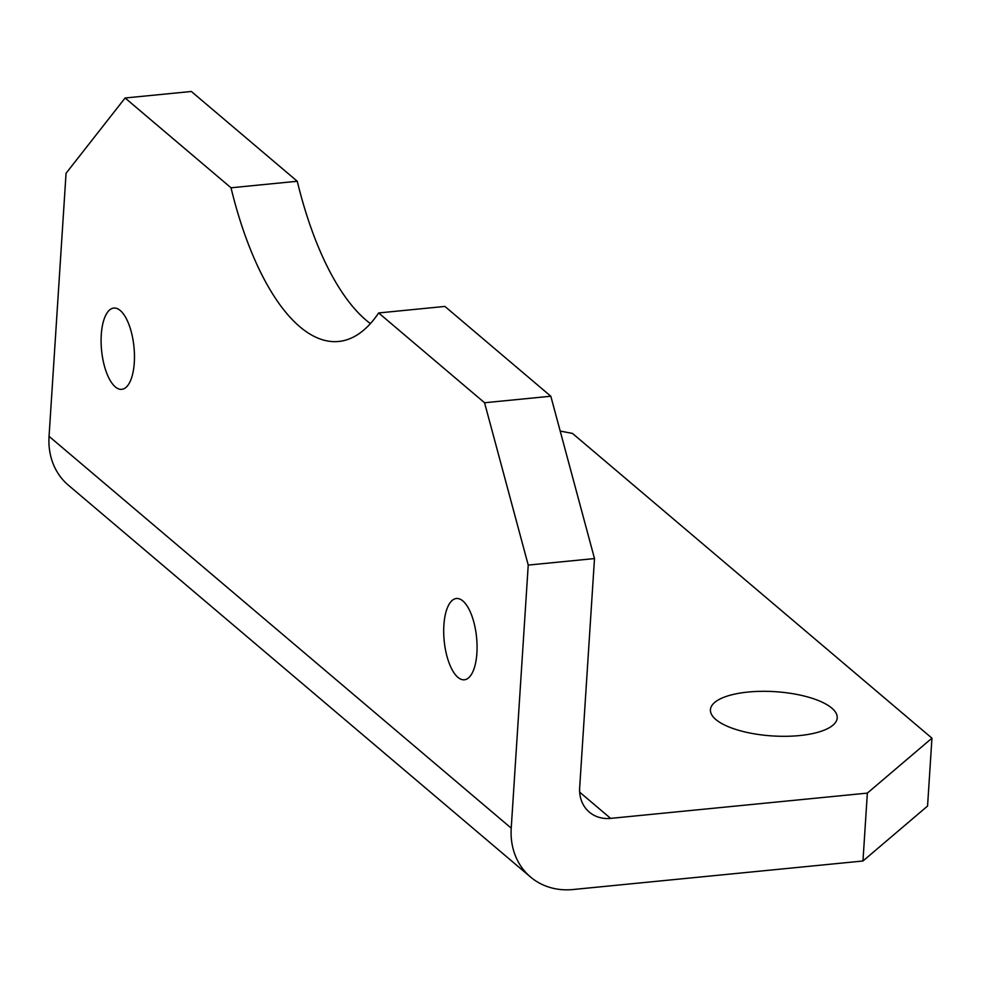 <?xml version="1.0" encoding="UTF-8"?>
<svg xmlns="http://www.w3.org/2000/svg" width="981" height="981" viewBox="0 0 981 981"><rect width="100%" height="100%" fill="white"/><g stroke="black" fill="none" stroke-linecap="round" stroke-linejoin="round"><path stroke-width="1.47" d="M134.287 362.688A40.834 16.285 84.4 0 1 121.779 389.334A40.834 16.285 84.4 0 1 101.276 334.705A40.834 16.285 84.4 0 1 113.784 308.059A40.834 16.285 84.4 0 1 134.287 362.688M476.889 653.138A40.834 16.285 84.4 0 1 464.381 679.784A40.834 16.285 84.4 0 1 443.878 625.155A40.834 16.285 84.4 0 1 456.386 598.508A40.834 16.285 84.4 0 1 476.889 653.138M748.147 692.046A63.52 22.171 3.7 0 0 710.428 709.717A63.52 22.171 3.7 0 0 799.49 735.578A63.52 22.171 3.7 0 0 837.21 717.92A63.52 22.171 3.7 0 0 748.147 692.046M528.232 565.081L484.565 402.75L378.654 312.951A245.017 97.695 84.4 0 1 338.703 341.462A245.017 97.695 84.4 0 1 231.013 187.788L125.102 97.99L66.058 173.269L49.05 436.337L511.224 828.16A72.594 61.57 130.3 0 0 530.537 877.014A72.594 61.57 130.3 0 0 573.088 889.522L862.961 860.999L867.351 793.114L610.611 818.375A36.297 30.779 -49.7 0 1 589.336 812.121A36.297 30.779 -49.7 0 1 579.673 787.694L594.498 558.569L528.232 565.081L511.224 828.16M231.013 187.788L297.268 181.264L191.356 91.478L125.102 97.99M867.351 793.114L931.95 738.166L927.56 806.051L862.961 860.999M931.95 738.166L572.487 433.418L560.188 431.064M370.401 323.607A245.017 97.695 84.4 0 1 297.268 181.264M484.565 402.75L550.819 396.226L444.908 306.428L378.654 312.951M550.819 396.226L594.498 558.569M530.537 877.014L68.363 485.19A72.594 61.57 -49.7 0 1 49.05 436.337M579.673 792.158L610.611 818.375"/></g></svg>
